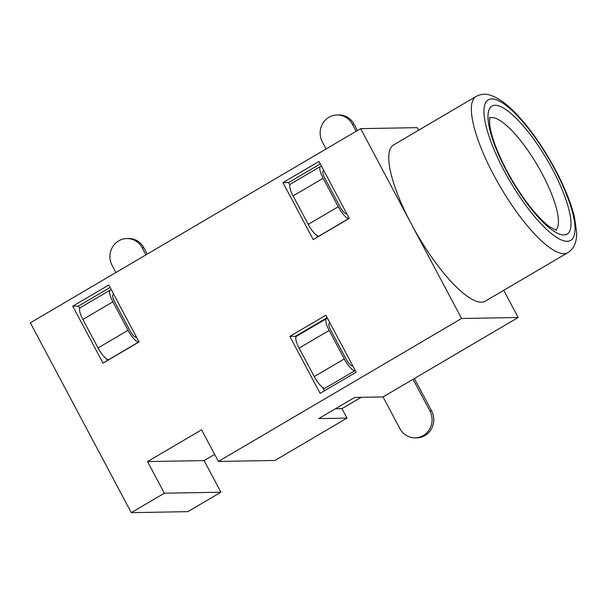 <?xml version="1.0" encoding="UTF-8"?>
<svg xmlns="http://www.w3.org/2000/svg" width="607" height="607" viewBox="0 0 607 607"><rect width="100%" height="100%" fill="white"/><g stroke="black" fill="none" stroke-linecap="round" stroke-linejoin="round"><path stroke-width="0.91" d="M147.228 254.105L143.867 247.785L142.167 247.815A18.119 17.208 -91 0 0 126.833 238.528A18.119 17.208 -91 0 0 118.737 240.82A18.119 17.208 -91 0 0 112.136 265.464L115.891 272.528M145.923 254.879L142.167 247.815M126.833 238.528L128.532 238.498A18.119 17.208 89 0 1 143.867 247.785M138.866 342.082L138.616 342.09A13.589 3.741 -120.4 0 1 128.062 330.299L112.925 301.823A13.589 3.741 -120.4 0 1 110.284 290.032A13.589 3.741 -120.4 0 1 110.861 289.88M136.605 337.333L136.089 337.34A8.149 2.246 -120.4 0 1 129.761 330.269L114.624 301.793A8.149 2.246 -120.4 0 1 113.039 294.721A8.149 2.246 -120.4 0 1 113.38 294.63L112.788 294.979M108.835 359.739L108.585 359.739A13.589 3.741 -120.4 0 1 98.038 347.948L82.893 319.472A13.589 3.741 -120.4 0 1 80.253 307.688L110.284 290.032M357.417 130.551L354.056 124.223L352.356 124.253A18.119 17.208 -91 0 0 337.029 114.966A18.119 17.208 -91 0 0 328.933 117.257A18.119 17.208 -91 0 0 322.332 141.909L326.088 148.965M356.112 131.317L352.356 124.253M337.029 114.966L338.721 114.935A18.119 17.208 89 0 1 354.056 124.223M349.055 218.52L348.813 218.528A13.589 3.741 -120.4 0 1 338.258 206.737L323.114 178.261A13.589 3.741 -120.4 0 1 320.473 166.47A13.589 3.741 -120.4 0 1 321.05 166.318M346.794 213.77L346.286 213.778A8.149 2.246 -120.4 0 1 339.958 206.706L324.813 178.23A8.149 2.246 -120.4 0 1 323.228 171.159A8.149 2.246 -120.4 0 1 323.577 171.068L322.985 171.417M319.032 236.176L318.781 236.176A13.589 3.741 -120.4 0 1 308.227 224.385L293.09 195.909A13.589 3.741 -120.4 0 1 290.45 184.126L320.473 166.47M476.085 96.437C482.383 93.584 487.846 91.885 502.148 101.301C507.338 105.011 512.824 110.011 518.598 116.316C531.907 131.029 544.183 148.867 555.443 169.823C564.745 187.419 571.111 203.277 574.533 217.412L576.65 232.337C576.893 242.011 573.972 248.771 567.886 252.611A90.58 24.933 -120.4 0 1 493.703 175.021A90.58 24.933 -120.4 0 1 476.085 96.437L393.511 144.982A90.58 24.933 59.6 0 0 411.121 223.566L461.593 318.485L218.406 461.441L274.979 460.447L347.007 418.102L318.721 418.602L354.754 397.418L383.04 396.925L399.869 428.565A18.119 17.208 -91 0 0 415.196 437.852A18.119 17.208 -91 0 0 423.291 435.56A18.119 17.208 -91 0 0 429.893 410.909L431.592 410.878A18.119 17.208 89 0 1 424.991 435.53A18.119 17.208 89 0 1 416.895 437.822L415.196 437.852M413.071 379.269L429.893 410.909M414.376 378.502L431.592 410.878M314.267 376.575A13.589 3.741 59.6 0 0 324.813 388.366L354.845 370.718A13.589 3.741 59.6 0 1 344.29 358.927L314.267 376.575L299.122 348.099A13.589 3.741 59.6 0 1 296.482 336.308L326.513 318.66A13.589 3.741 59.6 0 0 329.153 330.451L344.29 358.927M329.017 323.607L329.609 323.258A8.149 2.246 59.6 0 0 329.267 323.349A8.149 2.246 59.6 0 0 330.845 330.42L345.99 358.896A8.149 2.246 59.6 0 0 352.318 365.968M327.09 318.508A13.589 3.741 59.6 0 0 326.513 318.66M131.287 512.649L187.859 511.655L220.933 492.216L164.353 493.218L131.287 512.649L30.35 322.81L360.657 128.646L411.121 223.566A90.58 24.933 59.6 0 0 485.312 301.155L567.886 252.611M360.657 128.646L417.229 127.652L418.602 130.232M461.593 318.485L518.166 317.491L503.727 290.328M383.04 396.925L518.166 317.491M218.406 461.441L201.585 429.802L147.531 461.578L164.353 493.218M318.978 161.454L282.945 182.631L313.227 239.583L349.26 218.406L318.978 161.454M325.853 315.223L289.82 336.399L320.101 393.351L356.134 372.174L325.853 315.223M108.782 285.009L72.749 306.194L103.031 363.145L139.064 341.961L108.782 285.009M214.65 454.377L204.104 460.576L220.933 492.216M335.519 408.723L341.961 408.61L361.195 397.304M341.961 408.61L347.007 418.102M110.087 287.468L78.409 306.095L72.749 306.194M78.409 306.095L79.676 308.485M106.453 358.843L107.386 360.588M327.158 317.681L295.48 336.301L289.82 336.399M295.48 336.301L295.905 337.113M322.681 387.471L324.449 390.794M320.284 163.913L288.598 182.532L282.945 182.631M288.598 182.532L289.873 184.923M316.649 235.281L317.575 237.026M204.104 460.576L147.531 461.578M82.893 319.472L112.925 301.823M98.038 347.948L128.062 330.299M108.585 359.739L138.616 342.09M293.09 195.909L323.114 178.261M308.227 224.385L338.258 206.737M318.781 236.176L348.813 218.528M329.153 330.451L299.122 348.099M504.038 170.559A81.52 22.436 59.6 0 0 567.348 241.305A81.52 22.436 59.6 0 0 554.95 169.664A81.52 22.436 59.6 0 0 491.64 98.926A81.52 22.436 59.6 0 0 504.038 170.559M552.689 169.71A74.274 20.448 -120.4 0 1 563.979 234.977A74.274 20.448 -120.4 0 1 506.299 170.521A74.274 20.448 -120.4 0 1 495.009 105.254A74.274 20.448 -120.4 0 1 552.689 169.71M555.777 230.22A65.215 17.952 59.6 0 0 542.355 174.171A65.215 17.952 59.6 0 0 489.766 117.917M556.338 230.334L549.593 226.768C545.329 223.687 540.329 218.831 534.6 212.222C524.623 200.477 515.351 186.63 506.792 170.681C496.883 151.553 491.207 136.294 489.75 124.905C489.5 119.215 489.561 116.696 489.932 117.371"/></g></svg>
